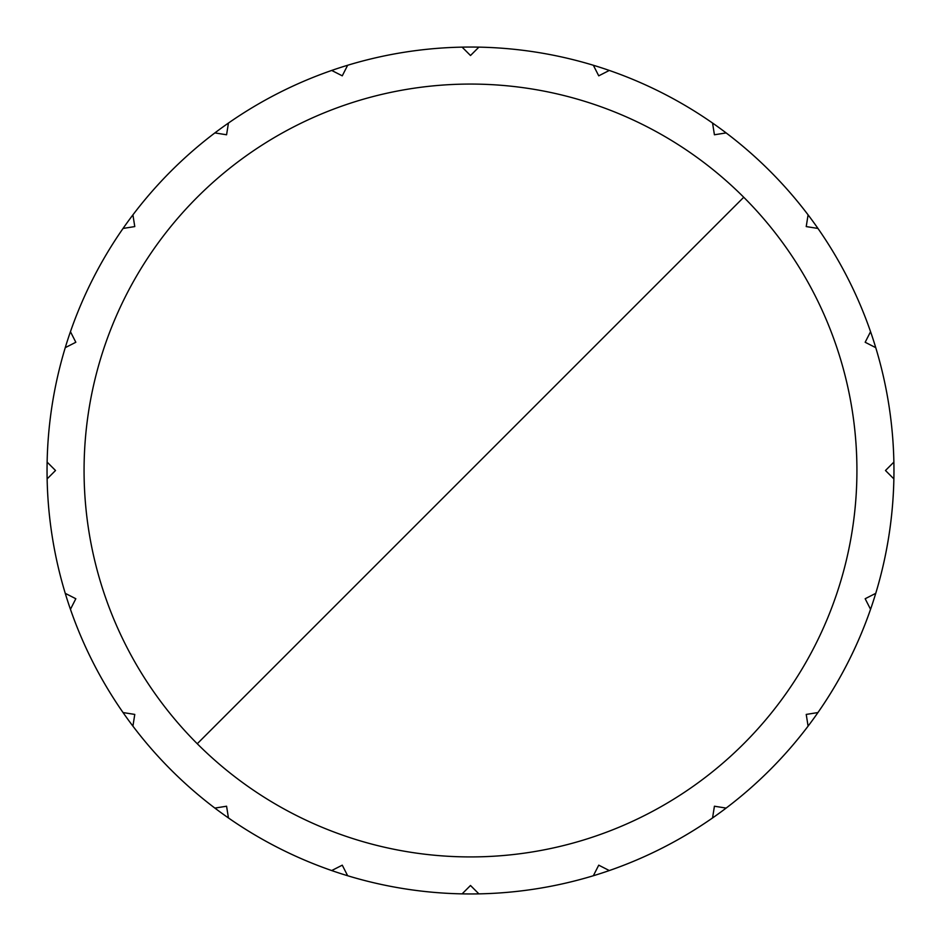 <?xml version="1.0" encoding="UTF-8"?>
<svg xmlns="http://www.w3.org/2000/svg" width="941" height="941" viewBox="0 0 941 941"><rect width="100%" height="100%" fill="white"/><g stroke="black" fill="none" stroke-linecap="round" stroke-linejoin="round"><path stroke-width="1.41" d="M743.743 197.257A386.422 386.422 0 0 0 113.485 322.622A386.422 386.422 0 0 0 470.5 856.922A386.422 386.422 0 0 0 743.743 197.257L197.257 743.743M893.868 462.113L885.481 470.5L893.868 478.887A423.45 423.45 0 0 1 875.742 593.348L865.167 598.735L870.554 609.298A423.45 423.45 0 0 1 817.941 712.56L806.225 714.419L808.084 726.134A423.45 423.45 0 0 1 726.134 808.084L714.419 806.225L712.56 817.941A423.45 423.45 0 0 1 609.298 870.554L598.735 865.167L593.348 875.742A423.45 423.45 0 0 1 478.887 893.868L470.5 885.481L462.113 893.868A423.45 423.45 0 0 1 347.652 875.742L342.265 865.167L331.702 870.554A423.45 423.45 0 0 1 228.44 817.941L226.581 806.225L214.866 808.084A423.45 423.45 0 0 1 132.916 726.134L134.775 714.419L123.059 712.56A423.45 423.45 0 0 1 70.446 609.298L75.833 598.735L65.258 593.348A423.45 423.45 0 0 1 47.132 478.887L55.519 470.5L47.132 462.113A423.45 423.45 0 0 1 65.258 347.652L75.833 342.265L70.446 331.702A423.45 423.45 0 0 1 123.059 228.44L134.775 226.581L132.916 214.866A423.45 423.45 0 0 1 214.866 132.916L226.581 134.775L228.44 123.059A423.45 423.45 0 0 1 331.702 70.446L342.265 75.833L347.652 65.258A423.45 423.45 0 0 1 462.113 47.132L470.5 55.519L478.887 47.132A423.45 423.45 0 0 1 593.348 875.742A423.45 423.45 0 0 1 228.44 123.059A423.45 423.45 0 0 1 593.348 65.258L598.735 75.833L609.298 70.446M875.742 347.652L865.167 342.265L870.554 331.702M817.941 228.44L806.225 226.581L808.084 214.866A423.45 423.45 0 0 0 726.134 132.916L714.419 134.775L712.56 123.059M893.868 478.887A423.45 423.45 0 0 1 875.742 593.348M808.084 726.134A423.45 423.45 0 0 1 726.134 808.084M712.56 817.941A423.45 423.45 0 0 1 609.298 870.554M593.348 875.742A423.45 423.45 0 0 1 478.887 893.868M462.113 893.868A423.45 423.45 0 0 1 347.652 875.742A423.45 423.45 0 0 0 462.113 893.868M331.702 870.554A423.45 423.45 0 0 1 228.44 817.941A423.45 423.45 0 0 0 331.702 870.554M214.866 808.084A423.45 423.45 0 0 1 132.916 726.134A423.45 423.45 0 0 0 214.866 808.084M123.059 712.56A423.45 423.45 0 0 1 70.446 609.298A423.45 423.45 0 0 0 123.059 712.56M47.132 462.113A423.45 423.45 0 0 1 65.258 347.652M70.446 331.702A423.45 423.45 0 0 1 123.059 228.44M132.916 214.866A423.45 423.45 0 0 1 214.866 132.916M228.44 123.059A423.45 423.45 0 0 1 331.702 70.446M347.652 65.258A423.45 423.45 0 0 1 462.113 47.132"/></g></svg>

